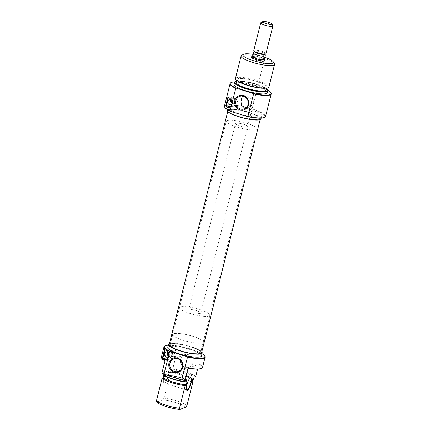 <?xml version="1.0" encoding="UTF-8"?>
<svg xmlns="http://www.w3.org/2000/svg" width="431" height="431" viewBox="0 0 431 431"><rect width="100%" height="100%" fill="white"/><g stroke="black" fill="none" stroke-linecap="round" stroke-linejoin="round"><path stroke-width="0.32" stroke-dasharray="2.15 1.62" d="M250.061 113.003A15.705 3.195 -165.9 0 1 259.403 118.45A15.705 3.195 -165.9 0 1 238.289 116.246A15.705 3.195 -165.9 0 1 228.942 110.799A15.705 3.195 -165.9 0 1 250.061 113.003M191.251 347.133A15.705 3.195 -165.9 0 1 200.598 352.58A15.705 3.195 -165.9 0 1 179.479 350.371A15.705 3.195 -165.9 0 1 170.132 344.924A15.705 3.195 -165.9 0 1 191.251 347.133M169.167 344.681A16.701 3.394 -165.9 0 1 191.623 347.03A16.701 3.394 -165.9 0 1 201.563 352.822M237.917 116.348A16.701 3.394 -165.9 0 1 227.977 110.557A16.701 3.394 -165.9 0 1 250.433 112.9A16.701 3.394 -165.9 0 1 260.372 118.692A16.701 3.394 -165.9 0 1 237.917 116.348M168.656 354.675A1.886 1.772 -111 0 0 171.619 353.921A1.886 1.772 -111 0 0 169.216 351.621A1.886 1.772 -111 0 0 168.149 352.887M172.395 351.211A1.886 1.772 -111 0 0 174.803 353.512A1.886 1.772 -111 0 0 175.304 350.398A1.886 1.772 -111 0 0 172.395 351.211M168.645 356.626A2.748 2.586 -111 0 0 167.605 351.933A2.748 2.586 -111 0 1 168.904 350.812L165.919 351.96M168.726 355.769A2.748 2.586 -111 0 0 171.608 351.4A2.748 2.586 -111 0 0 168.904 350.812M167.233 359.201A4.709 4.429 -111 0 0 168.586 358.926A4.709 4.429 -111 0 0 171.226 355.887A4.709 4.429 -111 0 0 168.025 350.053L165.143 349.142L164.992 349.73M164.281 383.148A6.594 1.794 107.5 0 0 164.443 383.073A6.594 1.794 107.5 0 0 167.567 377.427A6.594 1.794 107.5 0 0 168.241 371.005A6.594 1.794 107.5 0 0 167.427 370.622A6.594 1.794 107.5 0 0 163.764 377.691A6.594 1.794 107.5 0 0 164.281 383.148M167.643 371.01A6.282 1.708 -72.5 0 1 168.031 370.989A6.282 1.708 -72.5 0 1 168.413 371.377A6.282 1.708 -72.5 0 1 167.778 377.491A6.282 1.708 -72.5 0 1 164.798 382.868A6.282 1.708 -72.5 0 1 164.647 382.943A6.282 1.708 -72.5 0 1 164.259 382.97A6.282 1.708 -72.5 0 1 164.319 377.103A6.282 1.708 -72.5 0 1 167.643 371.01M190.146 378.084A6.282 1.708 107.5 0 0 190.125 378.089A6.282 1.708 107.5 0 0 189.974 378.159A6.282 1.708 107.5 0 0 187 383.542A6.282 1.708 107.5 0 0 186.359 389.656A6.282 1.708 107.5 0 0 186.451 389.818M164.647 346.115A21.2 4.31 -165.9 0 1 165.084 345.91A21.2 4.31 -165.9 0 1 186.337 348.043A21.2 4.31 -165.9 0 1 204.87 356.216M202.02 353.668A20.887 4.245 14.1 0 0 168.359 345.215M161.851 358.5A20.887 4.245 -165.9 0 1 162.713 356.588A20.887 4.245 -165.9 0 1 175.643 356.96L175.843 356.615A21.2 4.31 14.1 0 0 162.498 356.2A21.2 4.31 14.1 0 0 161.393 357.159M182.405 365.59A6.675 6.276 -111 0 0 189.177 367.239A6.675 6.276 -111 0 0 192.916 362.934A6.675 6.276 -111 0 0 190.96 356.205A6.675 6.276 -111 0 0 184.398 354.778A6.675 6.276 -111 0 0 180.664 359.082A6.675 6.276 -111 0 0 180.465 360.531M202.543 342.893A15.861 3.227 -165.9 0 1 185.05 340.867A15.861 3.227 -165.9 0 1 172.605 334.451A15.861 3.227 -165.9 0 1 173.429 333.734A15.861 3.227 -165.9 0 1 190.928 335.76A15.861 3.227 -165.9 0 1 203.373 342.176A15.861 3.227 -165.9 0 1 202.543 342.893M199.925 353.334A15.861 3.227 -165.9 0 1 182.426 351.308A15.861 3.227 -165.9 0 1 169.981 344.886A15.861 3.227 -165.9 0 1 170.805 344.17A15.861 3.227 -165.9 0 1 188.304 346.195A15.861 3.227 -165.9 0 1 200.749 352.617A15.861 3.227 -165.9 0 1 199.925 353.334M169.399 343.755A17.353 3.529 -165.9 0 1 169.437 343.739A17.353 3.529 -165.9 0 1 186.284 345.344A17.353 3.529 -165.9 0 1 201.794 351.89M167.788 347.51A17.353 3.529 -165.9 0 1 168.688 346.723A17.353 3.529 -165.9 0 1 187.83 348.938A17.353 3.529 -165.9 0 1 201.444 355.963M202.516 367.487A21.2 4.31 14.1 0 0 198.906 363.872L197.576 369.162M195.836 376.101A21.2 4.31 14.1 0 0 172.772 368.844L175.843 356.615M191.86 382.416A15.705 3.195 14.1 0 0 190.448 381.446A15.705 3.195 14.1 0 0 168.957 375.293L168.747 375.374A15.311 3.114 -165.9 0 1 191.806 382.631M187 381.78A15.311 3.114 -165.9 0 1 163.942 374.523L163.726 375.363M163.01 374.878L163.942 374.523M186.58 379.921A17.272 3.513 -165.9 0 1 163.516 372.664L163.193 373.952M161.905 373.284L163.516 372.664M186.984 405.372A17.272 3.513 14.1 0 0 163.925 398.109L162.778 399.898A15.705 3.195 -165.9 0 1 185.836 407.155M172.772 368.844L172.653 369.162A21.087 4.288 -165.9 0 1 195.712 376.419M193.616 378.973A17.272 3.513 14.1 0 0 170.552 371.716L170.428 372.034A17.159 3.491 -165.9 0 1 193.487 379.291M162.778 399.898L156.798 402.193M163.925 398.109L169.593 375.541A17.272 3.513 -165.9 0 1 191.612 382.125A17.272 3.513 -165.9 0 1 191.892 382.292M168.747 375.374L169.496 372.395A15.311 3.114 -165.9 0 1 192.555 379.652M169.496 372.395L170.428 372.034M170.552 371.716L171.042 369.776A17.272 3.513 -165.9 0 1 194.101 377.033M171.042 369.776L172.653 369.162M168.957 375.293L169.593 375.541M188.121 368.279L198.707 364.222A20.887 4.245 -165.9 0 1 201.482 368.451M198.906 363.872L198.707 364.222M175.643 356.96L165.057 361.022A20.887 4.245 -165.9 0 1 164.96 360.968M165.143 349.142L164.583 349.358M252.291 56.531A7.068 1.438 -165.9 0 1 258.573 57.307A7.068 1.438 -165.9 0 1 264.472 59.591M251.984 57.824A6.282 1.277 14.1 0 0 251.941 57.916A6.282 1.277 14.1 0 0 252.011 58.207A6.282 1.277 14.1 0 0 257.501 60.631A6.282 1.277 14.1 0 0 263.799 61.261A6.282 1.277 14.1 0 0 263.928 61.202A6.282 1.277 14.1 0 0 264.128 60.976A6.282 1.277 14.1 0 0 259.198 58.433A6.282 1.277 14.1 0 0 252.27 57.63M232.056 102.282A1.886 1.772 -111 0 0 235.019 101.527A1.886 1.772 -111 0 0 232.611 99.222A1.886 1.772 -111 0 0 231.544 100.493M239.253 99.9A1.886 1.772 -111 0 0 236.851 97.6A1.886 1.772 -111 0 0 236.344 100.714A1.886 1.772 -111 0 0 239.253 99.9M232.04 104.227A2.748 2.586 -111 0 0 231.005 99.534M232.126 103.37A2.748 2.586 -111 0 0 235.003 99.006A2.748 2.586 -111 0 0 231.016 99.55M224.89 107.518A20.887 4.245 -165.9 0 1 225.752 105.606A20.887 4.245 -165.9 0 1 250.853 108.881A20.887 4.245 -165.9 0 1 264.526 117.474M265.561 116.51A21.2 4.31 14.1 0 0 248.924 107.928A21.2 4.31 14.1 0 0 225.537 105.218A21.2 4.31 14.1 0 0 224.438 106.177M254.037 100.127L252.959 104.415A6.675 6.276 69 0 0 253.859 102.384A6.675 6.276 69 0 0 254.037 100.127L243.806 94.815L242.373 96.065M242.319 96.221L242.508 96.501A6.675 6.276 69 0 0 242.05 97.304M239.086 81.933A15.705 3.195 -165.9 0 1 237.626 78.771A15.705 3.195 -165.9 0 1 257.021 81.394A15.705 3.195 -165.9 0 1 266.455 87.843A15.705 3.195 -165.9 0 1 264.106 88.215M268.928 86.97A17.272 3.513 14.1 0 0 255.378 79.983A17.272 3.513 14.1 0 0 236.323 77.774A17.272 3.513 14.1 0 0 235.423 78.555M234.577 82.132A17.272 3.513 -165.9 0 1 235.358 81.599A17.272 3.513 -165.9 0 1 253.789 83.63A17.272 3.513 -165.9 0 1 267.985 90.526M230.229 83.361A21.2 4.31 -165.9 0 1 231.194 82.704A21.2 4.31 -165.9 0 1 253.816 85.198A21.2 4.31 -165.9 0 1 271.239 93.656M267.958 90.278A21.087 4.288 14.1 0 0 234.717 81.928M241.635 55.367A17.272 3.513 -165.9 0 1 241.99 55.2A17.272 3.513 -165.9 0 1 259.311 56.94A17.272 3.513 -165.9 0 1 274.412 63.599M227.137 120.524A15.705 3.195 14.1 0 0 226.323 121.235A15.705 3.195 14.1 0 0 238.645 127.592A15.705 3.195 14.1 0 0 255.966 129.596A15.705 3.195 14.1 0 0 256.784 128.891A15.705 3.195 14.1 0 0 244.463 122.533A15.705 3.195 14.1 0 0 227.137 120.524M229.761 110.088A15.705 3.195 14.1 0 0 228.942 110.799A15.705 3.195 14.1 0 0 241.263 117.151A15.705 3.195 14.1 0 0 258.589 119.161A15.705 3.195 14.1 0 0 259.403 118.45A15.705 3.195 14.1 0 0 247.082 112.092A15.705 3.195 14.1 0 0 229.761 110.088M261.003 118.854A17.353 3.529 14.1 0 0 247.389 111.828A17.353 3.529 14.1 0 0 228.247 109.609A17.353 3.529 14.1 0 0 227.342 110.395M228.996 106.629A17.353 3.529 14.1 0 0 228.091 107.416A17.353 3.529 14.1 0 0 241.71 114.436A17.353 3.529 14.1 0 0 260.852 116.656A17.353 3.529 14.1 0 0 261.752 115.869A17.353 3.529 14.1 0 0 248.137 108.849A17.353 3.529 14.1 0 0 228.996 106.629M267.484 92.735A17.272 3.513 14.1 0 0 253.929 85.742A17.272 3.513 14.1 0 0 234.873 83.539A17.272 3.513 14.1 0 0 233.974 84.32M266.142 90.02A15.311 3.114 14.1 0 0 254.128 83.824A15.311 3.114 14.1 0 0 237.239 81.868A15.311 3.114 14.1 0 0 236.441 82.558M237.987 78.884A15.311 3.114 14.1 0 0 237.19 79.579A15.311 3.114 14.1 0 0 249.204 85.774A15.311 3.114 14.1 0 0 266.094 87.73A15.311 3.114 14.1 0 0 266.891 87.035A15.311 3.114 14.1 0 0 254.877 80.839A15.311 3.114 14.1 0 0 237.987 78.884M240.961 101.635L242.508 96.501M247.319 126.876A6.282 1.277 14.1 0 0 247.642 126.59A6.282 1.277 14.1 0 0 242.718 124.053A6.282 1.277 14.1 0 0 235.784 123.25A6.282 1.277 14.1 0 0 235.461 123.53A6.282 1.277 14.1 0 0 240.39 126.073A6.282 1.277 14.1 0 0 247.319 126.876M246.182 107.804L248.585 107.276L252.959 104.415M266.525 88.49A17.159 3.491 14.1 0 0 252.14 82.903A17.159 3.491 14.1 0 0 236.824 81.033M264.844 57.328A15.705 3.195 14.1 0 0 253.035 54.365M241.43 100.784A6.675 6.276 69 0 1 241.414 99.836M230.633 106.802A4.709 4.429 -111 0 0 231.986 106.527A4.709 4.429 -111 0 0 234.755 102.007A4.709 4.429 -111 0 0 231.42 97.654L228.538 96.749L228.392 97.336M228.538 96.749L227.977 96.964M202.403 342.85A15.705 3.195 -165.9 0 1 185.077 340.84A15.705 3.195 -165.9 0 1 172.756 334.488A15.705 3.195 -165.9 0 1 173.574 333.777A15.705 3.195 -165.9 0 1 190.895 335.787A15.705 3.195 -165.9 0 1 203.216 342.139A15.705 3.195 -165.9 0 1 202.403 342.85M209.143 316.009A15.705 3.195 -165.9 0 1 191.822 314A15.705 3.195 -165.9 0 1 179.501 307.642A15.705 3.195 -165.9 0 1 180.314 306.937A15.705 3.195 -165.9 0 1 197.64 308.941A15.705 3.195 -165.9 0 1 209.962 315.298A15.705 3.195 -165.9 0 1 209.143 316.009M200.496 313.283A6.282 1.277 -165.9 0 1 193.567 312.48A6.282 1.277 -165.9 0 1 188.638 309.943A6.282 1.277 -165.9 0 1 188.967 309.657A6.282 1.277 -165.9 0 1 195.895 310.46A6.282 1.277 -165.9 0 1 200.824 313.003A6.282 1.277 -165.9 0 1 200.496 313.283M264.392 59.133A6.282 1.277 14.1 0 0 258.821 56.741A6.282 1.277 14.1 0 0 252.641 56.143A6.282 1.277 14.1 0 0 252.577 56.17M265.97 53.633A6.282 1.277 14.1 0 0 261.041 51.09A6.282 1.277 14.1 0 0 254.112 50.287A6.282 1.277 14.1 0 0 253.784 50.572M265.291 55.545A6.217 1.266 14.1 0 0 261.294 53.557A6.217 1.266 14.1 0 0 255.2 52.372L255.039 51.009A5.614 1.142 14.1 0 0 254.565 51.117A5.614 1.142 14.1 0 0 254.312 51.289L254.312 51.289A5.614 1.142 14.1 0 0 254.333 51.628M260.944 22.649A6.282 1.277 -165.9 0 1 261.073 22.59A6.282 1.277 -165.9 0 1 267.365 23.22A6.282 1.277 -165.9 0 1 272.861 25.639M264.402 54.462L265.124 54.182A5.614 1.142 14.1 0 0 265.167 54.015A5.614 1.142 14.1 0 0 261.105 51.93A5.614 1.142 14.1 0 0 255.039 51.009L254.215 51.434M264.375 59.187A6.217 1.266 14.1 0 0 260.383 57.199A6.217 1.266 14.1 0 0 254.285 56.014L252.442 56.72M255.2 52.372L254.285 56.014M168.025 350.053L166.35 350.694M231.42 97.654L229.745 98.295M200.598 352.58L256.784 128.891M227.74 111.484L227.977 110.557M260.141 119.619L260.372 118.692M170.132 344.924L226.323 121.235M174.803 353.512L170.563 355.139M170.875 355.947L167.885 357.089M168.413 371.377L168.241 371.005M164.798 382.868L164.443 383.073M190.513 378.062L168.031 370.989M189.177 367.239L178.466 371.35M172.605 334.451L169.981 344.886M203.373 342.176L200.749 352.617M190.448 381.446L191.612 382.125M184.398 354.778L173.688 358.883M186.742 390.044L164.259 382.97M186.359 389.656L186.531 390.028M189.974 378.159L190.33 377.96M168.586 358.926L166.237 359.826M173.451 349.994L169.216 351.621M263.928 61.202L264.855 60.674M236.851 97.6L232.611 99.222M232.304 98.413L229.314 99.561M243.806 94.815L239.614 96.42M227.52 109.706L228.091 107.416M236.931 80.613L237.19 79.579M247.642 126.59L264.128 60.976M235.461 123.53L188.638 309.943M266.633 88.069L266.891 87.035M261.175 118.159L261.752 115.869M248.585 107.276L244.393 108.887M231.986 106.527L229.637 107.427M234.27 103.548L231.28 104.695M238.198 101.118L233.963 102.74M252.011 58.207L251.445 57.307M172.756 334.488L179.501 307.642M200.824 313.003L264.155 60.868M203.216 342.139L209.962 315.298"/><path stroke-width="0.65" d="M260.141 119.619L201.563 352.822A16.701 3.394 -165.9 0 1 179.107 350.473A16.701 3.394 -165.9 0 1 169.167 344.681L227.74 111.484M168.149 352.887A1.886 1.772 -111 0 0 168.656 354.675M168.726 355.769A2.748 2.586 -111 0 1 167.616 351.944A2.748 2.586 -111 0 0 165.186 356.502A2.748 2.586 -111 0 0 168.645 356.626M166.35 350.694C167.594 351.378 168.381 352.903 168.704 355.268A4.709 4.429 69 0 1 168.586 356.9A4.709 4.429 69 0 1 167.928 358.36L166.237 359.826L164.103 359.643A21.2 4.31 -165.9 0 1 162.331 358.306L164.583 349.358A21.2 4.31 14.1 0 0 166.35 350.694M190.491 377.879A6.594 1.794 -72.5 0 1 191.008 383.342A6.594 1.794 -72.5 0 1 187.345 390.411A6.594 1.794 -72.5 0 1 186.531 390.028A6.594 1.794 -72.5 0 1 187.205 383.606A6.594 1.794 -72.5 0 1 190.33 377.96A6.594 1.794 -72.5 0 1 190.491 377.879M186.451 389.818A6.282 1.708 107.5 0 0 186.742 390.044A6.282 1.708 107.5 0 0 187.129 390.017A6.282 1.708 107.5 0 0 190.454 383.929A6.282 1.708 107.5 0 0 190.513 378.062A6.282 1.708 107.5 0 0 190.146 378.084M168.359 345.215A20.887 4.245 14.1 0 0 165.445 345.7A20.887 4.245 14.1 0 0 165.014 345.904A20.887 4.245 14.1 0 0 170.369 351.427L169.647 351.518A21.2 4.31 -165.9 0 1 163.979 346.869A21.2 4.31 -165.9 0 1 164.647 346.115L165.014 345.904M204.644 355.855L204.87 356.216A21.2 4.31 -165.9 0 1 205.102 357.197A21.2 4.31 -165.9 0 1 203.998 358.156A21.2 4.31 -165.9 0 1 187.474 357.132L186.903 356.631A20.887 4.245 14.1 0 0 203.788 357.768A20.887 4.245 14.1 0 0 204.644 355.855A20.887 4.245 14.1 0 0 202.02 353.668M182.674 367.368A7.462 7.015 69 0 1 174.049 372.298A7.462 7.015 69 0 1 168.979 363.058A7.462 7.015 69 0 1 177.604 358.129A7.462 7.015 69 0 1 182.674 367.368M169.949 363.188A6.675 6.276 -111 0 0 171.91 369.917A6.675 6.276 -111 0 0 178.466 371.35A6.675 6.276 -111 0 0 182.2 367.045A6.675 6.276 -111 0 0 180.244 360.316A6.675 6.276 -111 0 0 173.688 358.883A6.675 6.276 -111 0 0 169.949 363.188M180.465 360.531A6.675 6.276 -111 0 0 182.405 365.59M201.794 351.89A17.353 3.529 -165.9 0 1 202.193 352.978A17.353 3.529 -165.9 0 1 201.293 353.765A17.353 3.529 -165.9 0 1 182.151 351.545A17.353 3.529 -165.9 0 1 168.537 344.525A17.353 3.529 -165.9 0 1 169.399 343.755M202.193 352.978L201.444 355.963A17.353 3.529 -165.9 0 1 200.544 356.749A17.353 3.529 -165.9 0 1 181.403 354.53A17.353 3.529 -165.9 0 1 167.788 347.51L168.537 344.525M163.979 346.869L161.393 357.159A21.2 4.31 14.1 0 0 161.625 358.139A21.2 4.31 14.1 0 0 165.008 360.774L161.937 372.998A21.2 4.31 14.1 0 0 163.99 374.038L167.928 358.36M168.704 355.268L169.647 351.518M163.193 373.952L163.031 374.604A17.272 3.513 14.1 0 0 186.09 381.861L186.58 379.921L184.969 380.541A21.087 4.288 -165.9 0 1 181.516 379.873L181.817 379.652A21.2 4.31 14.1 0 0 184.996 380.261L188.067 368.031A21.2 4.31 14.1 0 0 201.417 368.446A21.2 4.31 14.1 0 0 201.853 368.241A21.2 4.31 14.1 0 0 202.516 367.487L205.102 357.197M197.576 369.162L195.712 376.419L194.101 377.033L193.487 379.291L192.555 379.652L192.021 382.55A15.705 3.195 14.1 0 0 191.86 382.416M163.99 374.038L164.146 374.41A21.087 4.288 -165.9 0 1 161.905 373.284L161.937 372.998M185.131 385.686A17.272 3.513 -165.9 0 1 162.072 378.423L156.399 400.997A17.272 3.513 14.1 0 0 179.463 408.254L185.131 385.686L186.251 384.764A15.311 3.114 -165.9 0 1 163.193 377.508L162.977 377.588A15.705 3.195 14.1 0 0 186.041 384.845M163.726 375.363L163.193 377.508M186.251 384.764L187 381.78L186.068 382.135A17.159 3.491 -165.9 0 1 163.01 374.878L163.031 374.604M181.516 379.873L164.146 374.41M179.463 408.254L179.862 409.45L185.836 407.155L186.984 405.372L192.657 382.798L192.021 382.55M162.072 378.423L162.977 377.588M179.862 409.45A15.705 3.195 -165.9 0 1 156.798 402.193L156.399 400.997M191.892 382.292A17.272 3.513 -165.9 0 1 192.657 382.798M181.817 379.652L187.474 357.132M186.903 356.631L170.369 351.427M184.996 380.261L184.969 380.541M186.09 381.861L186.068 382.135M201.853 368.241L201.482 368.451A20.887 4.245 -165.9 0 1 188.121 368.279L188.067 368.031M164.96 360.968A20.887 4.245 -165.9 0 1 161.851 358.5L161.625 358.139M164.992 349.73L162.896 358.091L165.779 358.996A4.709 4.429 -111 0 0 167.233 359.201M162.896 358.091L162.331 358.306M264.472 59.591A7.068 1.438 -165.9 0 1 264.855 60.674A7.068 1.438 -165.9 0 1 264.709 60.744A7.068 1.438 -165.9 0 1 257.619 60.033A7.068 1.438 -165.9 0 1 251.445 57.307A7.068 1.438 -165.9 0 1 251.736 56.66A7.068 1.438 -165.9 0 1 252.291 56.531M231.005 99.534A2.748 2.586 -111 0 0 228.581 104.108A2.748 2.586 -111 0 0 232.04 104.227M231.016 99.55A2.748 2.586 -111 0 0 232.126 103.37M264.893 117.264L264.526 117.474A20.887 4.245 -165.9 0 1 264.095 117.674A20.887 4.245 -165.9 0 1 247.211 116.537L247.933 116.44A21.2 4.31 14.1 0 0 264.456 117.469A21.2 4.31 14.1 0 0 264.893 117.264A21.2 4.31 14.1 0 0 265.561 116.51L271.218 93.99A21.2 4.31 -165.9 0 1 270.113 94.949A21.2 4.31 -165.9 0 1 253.59 93.926L247.933 116.44M234.906 100.595A7.462 7.015 69 0 1 243.531 95.666A7.462 7.015 69 0 1 248.601 104.905A7.462 7.015 69 0 1 239.975 109.835A7.462 7.015 69 0 1 234.906 100.595M248.127 104.582A6.675 6.276 -111 0 0 246.171 97.853A6.675 6.276 -111 0 0 239.614 96.42A6.675 6.276 -111 0 0 235.876 100.725A6.675 6.276 -111 0 0 237.837 107.454A6.675 6.276 -111 0 0 244.393 108.887A6.675 6.276 -111 0 0 248.127 104.582M242.373 96.065L240.951 101.673L241.667 105.73L246.182 107.804M241.414 99.836A6.675 6.276 69 0 1 241.608 98.527A6.675 6.276 69 0 1 242.05 97.304M265.448 88.166L264.106 88.215A15.705 3.195 -165.9 0 1 239.086 81.933L237.928 81.254A17.272 3.513 14.1 0 0 265.448 88.166A17.272 3.513 14.1 0 0 268.034 87.752A17.272 3.513 14.1 0 0 268.928 86.97L274.601 64.402A17.272 3.513 -165.9 0 1 273.701 65.183A17.272 3.513 -165.9 0 1 254.646 62.974A17.272 3.513 -165.9 0 1 241.091 55.982A17.272 3.513 -165.9 0 1 241.635 55.367L243.483 54.317A15.705 3.195 14.1 0 0 253.762 60.776A15.705 3.195 14.1 0 0 272.634 63.238A15.705 3.195 14.1 0 0 273.281 61.8A15.705 3.195 14.1 0 0 264.844 57.328M241.091 55.982L235.423 78.555A17.272 3.513 14.1 0 0 237.928 81.254M236.824 81.033A17.159 3.491 14.1 0 0 235.541 81.335A17.159 3.491 14.1 0 0 234.76 81.863A17.159 3.491 14.1 0 0 247.496 88.878A17.159 3.491 14.1 0 0 267.042 91.248A17.159 3.491 14.1 0 0 267.953 90.203A17.159 3.491 14.1 0 0 266.525 88.49M267.953 90.203L267.985 90.526A17.272 3.513 -165.9 0 1 267.969 90.796A17.272 3.513 -165.9 0 1 267.069 91.577A17.272 3.513 -165.9 0 1 248.014 89.368A17.272 3.513 -165.9 0 1 234.464 82.38A17.272 3.513 -165.9 0 1 234.577 82.132L234.76 81.863M234.717 81.928A21.087 4.288 14.1 0 0 231.377 82.434A21.087 4.288 14.1 0 0 230.418 83.091A21.087 4.288 14.1 0 0 236.069 88.086L235.762 88.312A21.2 4.31 -165.9 0 1 230.095 83.662A21.2 4.31 -165.9 0 1 230.229 83.361L230.418 83.091M236.069 88.086L253.433 93.554A21.087 4.288 14.1 0 0 270.081 94.615A21.087 4.288 14.1 0 0 271.201 93.333A21.087 4.288 14.1 0 0 267.958 90.278M271.201 93.333L271.239 93.656A21.2 4.31 -165.9 0 1 271.218 93.99M253.035 54.365A15.705 3.195 14.1 0 0 243.806 54.166A15.705 3.195 14.1 0 0 243.483 54.317M227.52 109.706L227.342 110.395A17.353 3.529 14.1 0 0 240.961 117.421A17.353 3.529 14.1 0 0 260.103 119.635A17.353 3.529 14.1 0 0 261.003 118.854L261.175 118.159M234.464 82.38L233.974 84.32A17.272 3.513 14.1 0 0 247.529 91.307A17.272 3.513 14.1 0 0 266.584 93.516A17.272 3.513 14.1 0 0 267.484 92.735L267.969 90.796M236.931 80.613L236.441 82.558A15.311 3.114 14.1 0 0 248.455 88.754A15.311 3.114 14.1 0 0 265.345 90.715A15.311 3.114 14.1 0 0 266.142 90.02L266.633 88.069M252.27 57.63A6.282 1.277 14.1 0 0 251.984 57.824M273.281 61.8L274.412 63.599A17.272 3.513 -165.9 0 1 274.601 64.402M230.095 83.662L224.438 106.177A21.2 4.31 14.1 0 0 224.664 107.157A21.2 4.31 14.1 0 0 230.106 110.832L230.677 111.333L247.211 116.537M231.328 105.961L229.637 107.427L227.498 107.244A21.2 4.31 -165.9 0 1 225.731 105.907L227.977 96.964A21.2 4.31 14.1 0 0 229.745 98.295C230.994 98.985 231.776 100.509 232.104 102.874A4.709 4.429 69 0 1 231.328 105.961L230.106 110.832M235.762 88.312L232.104 102.874M230.677 111.333A20.887 4.245 -165.9 0 1 224.89 107.518L224.664 107.157M253.59 93.926L253.433 93.554M228.392 97.336L226.291 105.697L229.173 106.602A4.709 4.429 -111 0 0 230.633 106.802M226.291 105.697L225.731 105.907M231.544 100.493A1.886 1.772 -111 0 0 232.056 102.282M252.577 56.17A6.282 1.277 14.1 0 0 252.318 56.423A6.282 1.277 14.1 0 0 257.242 58.966A6.282 1.277 14.1 0 0 264.176 59.769A6.282 1.277 14.1 0 0 264.499 59.483A6.282 1.277 14.1 0 0 264.392 59.133M260.744 22.87L253.784 50.572A6.282 1.277 14.1 0 0 253.854 50.863L254.333 51.628A5.614 1.142 14.1 0 0 258.692 53.643A5.614 1.142 14.1 0 0 264.402 54.462A5.614 1.142 14.1 0 0 264.871 54.36A5.614 1.142 14.1 0 0 264.99 54.306L265.771 53.859A6.282 1.277 14.1 0 0 265.97 53.633L272.931 25.93A6.282 1.277 -165.9 0 1 272.602 26.216A6.282 1.277 -165.9 0 1 265.674 25.413A6.282 1.277 -165.9 0 1 260.744 22.87A6.282 1.277 -165.9 0 1 260.944 22.649L262.791 21.593A4.709 0.959 14.1 0 0 265.873 23.533A4.709 0.959 14.1 0 0 271.535 24.271A4.709 0.959 14.1 0 0 271.729 23.84A4.709 0.959 14.1 0 0 267.608 22.024A4.709 0.959 14.1 0 0 262.888 21.55A4.709 0.959 14.1 0 0 262.791 21.593M253.854 50.863A6.282 1.277 14.1 0 0 259.349 53.282A6.282 1.277 14.1 0 0 265.641 53.918A6.282 1.277 14.1 0 0 265.771 53.859M265.14 54.214L265.291 55.545L264.375 59.187L262.527 59.898L263.443 56.256L264.402 54.462M271.729 23.84L272.861 25.639A6.282 1.277 -165.9 0 1 272.931 25.93M254.312 51.289L253.353 53.078A6.217 1.266 14.1 0 0 257.35 55.071A6.217 1.266 14.1 0 0 263.443 56.256M253.353 53.078L252.442 56.72A6.217 1.266 14.1 0 0 256.434 58.713A6.217 1.266 14.1 0 0 262.527 59.898M165.779 358.996L164.103 359.643M229.173 106.602L227.498 107.244M251.968 57.808L252.318 56.423M265.189 54.187L265.248 54.732M264.155 60.868L264.499 59.483"/></g></svg>
